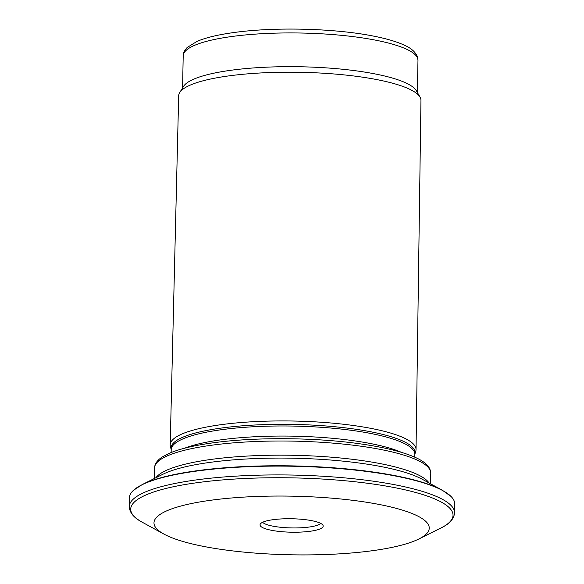 <?xml version="1.0" encoding="UTF-8"?>
<svg xmlns="http://www.w3.org/2000/svg" width="584" height="584" viewBox="0 0 584 584"><rect width="100%" height="100%" fill="white"/><g stroke="black" fill="none" stroke-linecap="round" stroke-linejoin="round"><path stroke-width="0.88" d="M170.192 444.833L178.682 95.754A121.158 25.813 1.1 0 1 179.711 92.557L183.544 86.388A117.406 25.01 1.1 0 1 230.833 70.284A117.406 25.01 1.1 0 1 416.45 90.856L420.049 97.17A121.158 25.813 1.1 0 1 420.954 100.404L416.034 449.549A122.939 26.192 -178.9 0 0 349.02 424.918A122.939 26.192 -178.9 0 0 220.752 424.721A122.939 26.192 -178.9 0 0 170.192 444.833A122.939 26.192 -178.9 0 0 170.375 446.395L171.185 449.592A122.071 26.003 1.1 0 1 221.205 428.072A122.071 26.003 1.1 0 1 351.772 428.685A122.071 26.003 1.1 0 1 414.859 454.272L415.793 451.103A122.939 26.192 -178.9 0 0 416.034 449.549M179.711 92.557A121.158 25.813 1.1 0 1 228.505 75.935A121.158 25.813 1.1 0 1 420.049 97.17M310.199 531.257A31.572 6.723 -178.9 0 0 321.85 524.104A31.572 6.723 -178.9 0 0 291.744 518.753A31.572 6.723 -178.9 0 0 261.45 522.943A31.572 6.723 -178.9 0 0 273.268 530.615A31.572 6.723 -178.9 0 0 310.199 531.257M454.556 512.825L454.724 504.007A162.673 34.653 -178.9 0 0 450.987 496.407A162.673 34.653 -178.9 0 0 196.333 471.113A162.673 34.653 -178.9 0 0 133.473 490.312A162.673 34.653 -178.9 0 0 129.444 497.765L129.276 506.584A162.673 34.653 1.1 0 1 196.166 479.931A162.673 34.653 1.1 0 1 365.964 480.201A162.673 34.653 1.1 0 1 454.556 512.825C454.038 518.906 449.468 523.979 440.847 528.038A161.191 34.339 1.1 0 0 391.484 487.034A161.191 34.339 1.1 0 0 196.991 482.705A161.191 34.339 1.1 0 0 142.394 522.308L163.965 534.104A137.656 29.324 1.1 0 1 210.59 500.284A137.656 29.324 1.1 0 1 376.68 503.985A137.656 29.324 1.1 0 1 418.837 539.003A137.656 29.324 1.1 0 1 291.051 554.8A137.656 29.324 1.1 0 1 163.965 534.104M262.625 522.286A29.601 6.307 -178.9 0 0 309.111 527.045A29.601 6.307 -178.9 0 0 320.696 523.403M231.483 36.551A117.406 25.01 1.1 0 1 354.035 36.741A117.406 25.01 1.1 0 1 417.976 60.291L417.392 56.684C415.392 51.954 411.136 48.165 404.632 45.326C396.828 41.661 386.185 38.537 372.709 35.945C334.055 28.287 274.093 26.828 233.717 32.565C218.131 34.69 205.926 37.617 197.107 41.34L187.15 47.501C184.281 50.735 182.967 53.502 183.201 55.779A117.406 25.01 1.1 0 1 231.483 36.551M171.141 452.52L171.2 449.695A121.852 25.959 1.1 0 1 221.299 429.729A121.852 25.959 1.1 0 1 348.487 429.934A121.852 25.959 1.1 0 1 414.852 454.374L414.859 454.272M184.588 448.213A121.852 25.959 1.1 0 1 221.11 439.81A121.852 25.959 1.1 0 1 401.522 452.381M211.364 445.264A138.131 29.426 1.1 0 1 355.546 445.49A138.131 29.426 1.1 0 1 430.773 473.193L429.919 469.098C427.758 464.638 422.882 460.747 415.29 457.418C402.807 451.855 384.776 447.38 361.197 443.986C315.886 437.372 255.077 436.912 212.707 442.876C194.852 445.322 180.836 448.607 170.637 452.724L162.286 456.958C157.293 460.192 154.724 463.835 154.563 467.894A138.131 29.426 1.1 0 1 211.364 445.264M155.877 477.756A138.131 29.426 1.1 0 1 211.094 459.425A138.131 29.426 1.1 0 1 429.079 482.997M196.706 470.762A162.053 34.522 1.1 0 1 442.373 490.268L422.247 479.26A140.102 29.842 -178.9 0 0 209.868 462.397A140.102 29.842 -178.9 0 0 162.848 474.281L142.321 484.508A162.053 34.522 1.1 0 1 196.706 470.762M417.356 92.44L417.976 60.291M182.58 87.936L183.201 55.779M414.793 457.199L414.852 454.374M430.569 483.815L430.773 473.193M154.358 478.508L154.563 467.894M450.987 496.407L442.373 490.268M133.473 490.312L142.321 484.508M418.837 539.003L440.847 528.038M129.276 506.584C129.56 512.679 133.933 517.92 142.394 522.308"/></g></svg>
